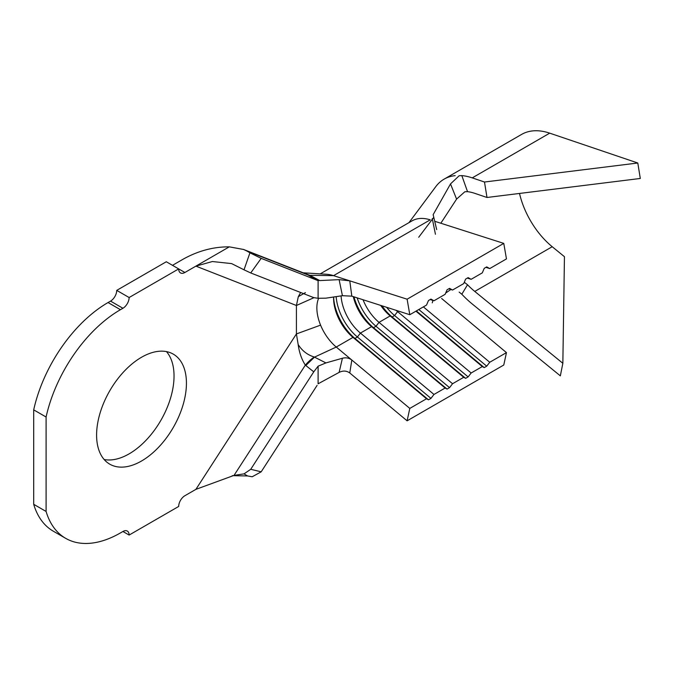<?xml version="1.0" encoding="UTF-8"?>
<svg xmlns="http://www.w3.org/2000/svg" width="674" height="674" viewBox="0 0 674 674"><rect width="100%" height="100%" fill="white"/><g stroke="black" fill="none" stroke-linecap="round" stroke-linejoin="round"><path stroke-width="1.01" d="M141.515 461.016A63.533 36.682 120 0 0 183.016 405.032A63.533 36.682 120 0 0 173.277 354.128A63.533 36.682 120 0 0 141.515 357.271A63.533 36.682 120 0 0 100.013 413.255A63.533 36.682 120 0 0 109.744 464.159A63.533 36.682 120 0 0 141.515 461.016M104.158 459.525A63.533 36.682 120 0 0 129.122 453.863A63.533 36.682 120 0 0 168.736 403.566A63.533 36.682 120 0 0 166.47 351.609M349.772 372.975C346.529 370.666 342.982 370.473 339.115 372.393L342.417 358.239C345.964 357.355 349.098 357.945 351.82 360.026L349.772 372.975L407.113 420.829L503.773 365.022L506.46 352.612L441.605 298.481M250.728 272.953L244.013 269.811L249.944 252.817L261.183 258.369L250.728 272.953L313.764 297.638L318.103 298.287L325.921 298.161L342.417 295.692L339.115 279.643L349.772 280.839L351.82 296.156L409.8 314.716L426.532 305.061L428.47 300.528L430.956 299.096L433.972 300.764L445.126 294.327L447.064 289.795L449.541 288.362L452.557 290.031L463.712 283.594L465.65 279.061L468.127 277.629L471.143 279.306L482.298 272.86L484.235 268.328L486.721 266.896L489.737 268.572L506.46 258.909L503.773 243.39L434.848 221.325M503.773 243.39L407.113 299.197L333.563 275.649L309.88 275.304L305.229 273.61M409.8 314.716L407.113 299.197M485.929 267.351L489.737 268.572M467.343 278.084L471.143 279.306M398.511 311.102L397.601 311.624A35.048 20.237 60 0 1 396.127 310.335M423.373 306.889L489.737 362.267L506.46 352.612M448.749 288.817L452.557 290.031M380.675 305.389A35.048 20.237 60 0 0 390.162 315.921L379.015 322.357A35.048 20.237 60 0 1 363.05 299.753M415.934 311.177L482.298 366.563L471.143 373L397.601 311.624L394.585 315.542A38.553 22.259 60 0 1 386.615 307.293M430.164 299.551L433.972 300.764M353.294 296.627A35.048 20.237 60 0 0 371.576 326.646L360.422 333.091A35.048 20.237 60 0 1 341.086 295.894M381.956 305.802A38.553 22.259 60 0 0 392.108 316.965L390.162 315.921L463.712 377.288L452.557 383.733L379.015 322.357L375.999 326.267A38.553 22.259 60 0 1 357.169 297.866M407.113 420.829L409.8 408.41L336.259 347.043A35.048 20.237 60 0 1 320.58 325.129A35.048 20.237 60 0 1 318.617 298.346M409.8 408.41L426.532 398.755L352.991 337.379A35.048 20.237 60 0 1 333.596 298.245A35.048 20.237 60 0 1 333.613 297.007A38.553 22.259 60 0 0 354.928 338.432L428.47 399.808L430.956 398.376L433.972 394.459L360.422 333.091L357.405 337A38.553 22.259 60 0 1 336.166 296.627M353.951 296.838A38.553 22.259 60 0 0 373.514 327.699L371.576 326.646L445.126 388.022L433.972 394.459M249.944 252.817L246.844 251.023L308.069 275A8.762 5.35 -59.7 0 0 309.762 275.245L319.754 280.578L316.788 280.081L308.187 275.068M305.423 292.642L298.312 296.661L300.638 292.499M430.956 398.376L357.405 337L354.928 338.432L352.991 337.379L336.259 347.043L314.573 357.094L305.802 365.51L305.339 365.131C301.598 359.25 299.214 352.384 298.169 344.532C302.053 350.75 307.42 354.912 314.278 357.018L325.921 362.915L318.103 366.176L313.764 371.837L305.802 365.51M314.278 357.018A26.286 15.283 130.5 0 0 305.339 365.131L234.03 475.389L195.898 489.358L296.417 333.933L296.417 305.491L195.898 266.129L184.887 272.49A8.762 5.055 -60 0 1 180.506 272.919A8.762 5.055 -60 0 1 178.686 268.909L129.122 297.529A8.762 5.055 -60 0 1 122.921 308.262L120.444 309.695A109.533 63.238 120 0 0 46.093 417.012L46.093 511.456A109.533 63.238 120 0 0 65.681 538.341A109.533 63.238 120 0 0 120.444 532.923L122.921 531.491A8.762 5.055 -60 0 1 127.302 531.053A8.762 5.055 -60 0 1 129.122 535.063L178.686 506.452A8.762 5.055 -60 0 1 184.887 495.719L195.898 489.358M46.093 511.456L33.7 504.304A109.533 63.238 120 0 0 53.288 531.188L65.681 538.341M129.122 535.063L122.921 531.491M313.764 371.837L250.728 469.298L261.183 471.817L317.1 385.368M261.183 471.817L252.194 476.771L247.594 475.954L244.013 473.881L234.03 475.389M318.103 298.287L318.103 280.654L261.183 258.369M318.103 280.654L316.788 280.081M246.844 251.023L243.592 249.473L229.286 246.853C213.641 246.735 198.375 250.779 183.505 258.976L172.493 265.337M229.286 246.853L195.898 266.129L212.411 261.529L231.62 263.601L244.013 269.811M184.887 272.49L166.301 261.756L116.728 290.376L129.122 297.529M122.921 308.262L110.536 301.109L108.051 302.542A109.533 63.238 120 0 0 33.7 409.859L33.7 504.304M46.093 417.012L33.7 409.859M110.536 301.109A8.762 5.055 120 0 0 116.728 290.376M339.115 372.393L318.103 383.809L318.103 366.176M244.013 473.881L250.728 469.298M298.312 296.661L296.417 305.491L313.924 297.697M320.58 325.129L296.417 333.933L298.169 344.532M339.115 279.643L319.754 280.578M351.82 296.156L342.417 295.692M342.417 358.239L325.921 362.915M320.209 273.88L412.016 220.878A52.572 30.355 -120 0 1 430.223 219.842L333.563 275.649A52.572 30.355 -120 0 0 326.435 274.259L303.233 272.818M482.298 366.563L484.235 367.608L486.721 366.176L489.737 362.267M463.712 377.288L465.65 378.341L468.127 376.909L471.143 373M445.126 388.022L447.064 389.075L449.541 387.643L452.557 383.733M426.532 398.755L428.47 399.808M447.064 389.075L373.514 327.699L375.999 326.267L449.541 387.643M465.65 378.341L392.108 316.965L394.585 315.542L468.127 376.909M418.815 309.518L486.721 366.176M416.338 310.95L484.235 367.608M440.83 223.237L456.584 199.108L450.51 183.918L433.146 214.669L436.685 229.598M450.51 183.918L459.154 175.754L461.825 175.602L467.529 191.66L464.841 191.761L456.584 199.108M408.958 222.647L435.412 187.136A78.866 45.529 60 0 1 444.107 179.149A78.866 45.529 60 0 1 455.186 175.636M445.666 293.055L450.51 289.736M461.825 175.602A78.866 45.529 60 0 1 472.255 177.877L484.488 182.022L486.999 197.482L474.766 193.337A61.342 35.41 -120 0 0 467.529 191.66M464.841 282.659L467.529 284.757A61.342 35.41 -120 0 0 474.766 291.429L562.849 363.294L560.338 375.856L472.255 303.999A78.866 45.529 60 0 1 461.825 294.226L459.154 292.103M467.529 284.757L461.825 294.226M444.107 179.149L521.558 134.438A78.866 45.529 60 0 1 549.714 133.157L637.789 163.007L484.488 182.022M637.789 163.007L640.3 178.467L486.999 197.482M519.519 193.446A61.342 35.41 -120 0 0 552.217 246.718L564.45 256.693L562.849 363.294M120.444 309.695L108.051 302.542M549.714 133.157L472.255 177.877M552.217 246.718L474.766 291.429M247.611 475.962L232.252 475.659M243.592 249.473L305.154 273.577M418.714 237.248L433.761 217.331M432.27 302.845L432.902 300.427M435.438 234.249L432.278 218.603"/></g></svg>
